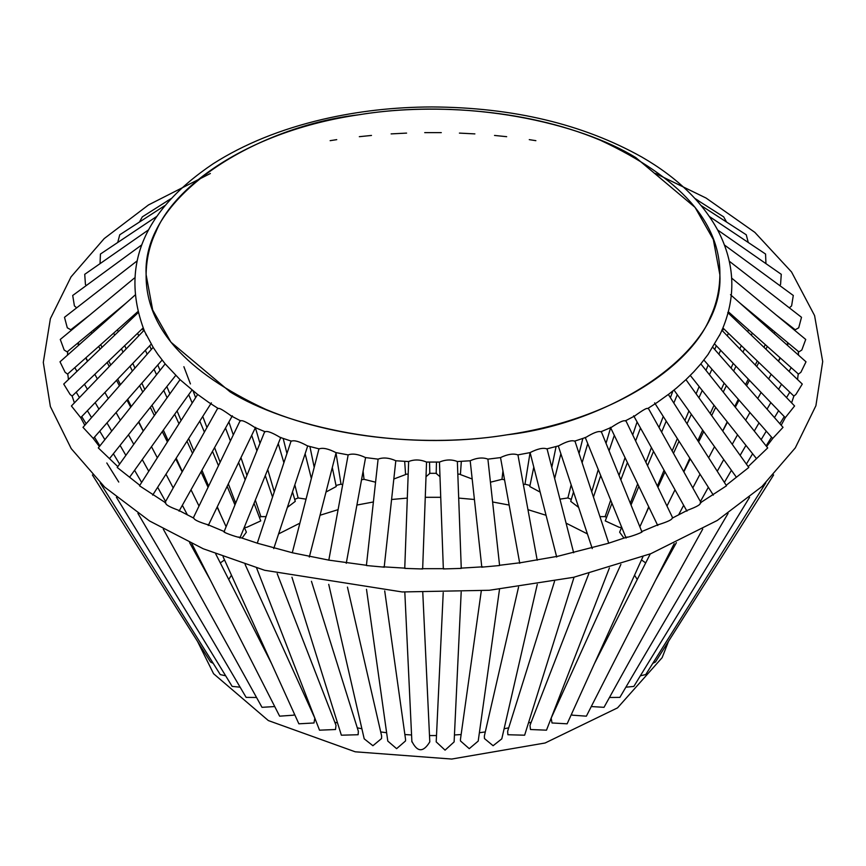 <?xml version="1.0" encoding="UTF-8"?>
<svg xmlns="http://www.w3.org/2000/svg" width="866" height="866" viewBox="0 0 866 866"><rect width="100%" height="100%" fill="white"/><g stroke="black" fill="none" stroke-linecap="round" stroke-linejoin="round"><path stroke-width="1.3" d="M165.687 502.832L139.502 485.794L197.665 394.441L208.955 402.56M139.816 485.296L117.213 467.456M117.819 466.612L98.302 447.917L165.179 363.882L180.096 379.698L197.762 394.593M99.395 446.542L93.127 438.283L82.995 427.339M144.492 331.245L153.239 347.472L157.937 354.475M151.225 344.17L80.711 417.661L71.413 405.981L144.178 330.141M145.78 334.016L146.495 335.456M143.085 327.998L72.116 396.087L70.103 394.441L63.727 384.06L138.268 312.539M137.629 311.814L67.57 374.08L65.134 372.326L60.003 361.793M126.404 302.786L67.126 351.888L64.192 350.037L60.274 339.45M89.934 314.888L70.785 329.762L67.299 327.813L64.495 317.292L136.687 261.229M76.663 307.841L74.411 305.904L72.712 295.479M86.34 285.488L85.442 284.535L84.727 274.327M100.055 263.643L100.434 254.041L156.573 216.543M117.733 242.491L119.735 234.805M139.426 222.053L142.338 216.857M166.792 201.313L167.95 200.436M697.844 200.317L699.208 201.313M723.673 216.857L726.574 222.053M746.265 234.805L748.267 242.491M765.566 254.041L765.945 263.643M781.273 274.327L780.558 284.535L779.66 285.488M793.288 295.468L791.6 305.904L789.337 307.841M729.313 261.229L801.505 317.292L798.712 327.813L795.215 329.762L776.066 314.888M805.726 339.45L801.808 350.037L798.885 351.888L739.607 302.786M730.503 294.7L806.008 361.815L800.866 372.326L798.43 374.08L728.371 311.814M727.743 312.539L802.273 384.06L795.897 394.441L793.884 396.087L722.926 327.998M721.822 330.141L794.587 405.981L785.31 417.629L781.186 425.249M719.43 335.597L721.54 331.202M712.826 347.32L783.026 427.349L772.873 438.283L766.616 446.542M707.933 354.649L720.22 334.016M693.569 372.044L700.821 363.882L767.709 447.917L748.181 466.612M676.519 388.011L685.948 379.644L748.798 467.467L726.184 485.306M685.948 379.644L693.958 371.633M657.013 402.582L668.346 394.441L726.509 485.794L700.313 502.832M700.15 502.93C701.103 504.348 696.87 506.794 687.474 510.258L672.438 518.041M635.254 415.702L625.512 420.768M634.767 415.918C642.745 410.159 646.967 407.724 647.443 408.6M672.092 518.247C672.07 519.697 667.426 521.862 658.16 524.764M625.187 420.908C623.65 420.097 619.006 422.262 611.244 427.414L600.939 431.744M658.799 524.417L641.782 531.551L601.231 431.474M641.403 531.789C645.571 531.226 630.275 537.061 626.367 537.429M585.762 437.438L585.817 437.417C593.437 432.74 598.449 430.867 600.809 431.798M608.69 543.209L557.888 556.253L520.867 562.662L499.195 565.325M558.527 445.893L558.624 445.86C566.375 441.552 571.701 439.982 574.602 441.162L585.817 437.417M547.02 448.718L573.66 552.757M556.697 557.055L530.1 452.593C537.602 448.75 543.188 447.516 546.847 448.891M519.741 563.301L500.516 457.573C507.682 454.174 513.462 453.286 517.836 454.899M499.552 565.53L481.842 567.154M481.821 567.295L470.184 460.744C476.95 457.768 482.849 457.226 487.894 459.121L499.585 565.422M461.264 568.399L443.349 568.94L439.452 462.076C445.719 459.478 451.695 459.294 457.356 461.524L461.264 568.356M404.747 568.356L408.644 461.513C414.37 459.305 420.335 459.478 426.548 462.065L439.452 462.065M426.548 462.065L422.651 568.984L404.747 568.399M384.158 567.154L366.448 565.53M384.179 567.295L395.816 460.744C389.115 457.768 383.205 457.226 378.106 459.121L366.415 565.422M366.805 565.325L328.993 560.161L292.286 552.757L318.991 448.718M378.247 459.164L365.495 457.573C358.372 454.185 352.603 453.286 348.164 454.899L328.799 560.205M365.582 457.605L346.259 563.301M319.164 448.891C322.877 447.527 328.452 448.761 335.9 452.593L348.316 454.931M292.34 552.757L257.321 543.209M265.191 431.798C267.096 430.694 272.108 432.567 280.227 437.438L291.42 441.162C294.353 440.004 299.679 441.563 307.376 445.86L319.273 448.913M239.633 537.429C236.201 537.136 220.527 531.367 224.597 531.789M207.851 524.764C198.834 521.992 194.19 519.817 193.919 518.247M240.824 420.908C241.906 419.891 246.561 422.056 254.756 427.414L265.061 431.744M635.871 157.655C580.317 123.318 468.095 96.981 358.751 114.788C248.629 130.928 174.261 186.136 155.88 231.915C149.58 245.046 146.322 259.356 146.105 274.836C145.683 327.186 185.562 372.034 265.743 409.358C343.272 441.963 439.906 445.979 507.26 434.775C605.745 423.734 723.965 355.764 719.895 274.912L713.324 239.514L695.052 207.364L635.871 157.655M231.233 415.918C223.222 410.138 219.001 407.702 218.557 408.6M165.85 502.93C165.146 504.488 169.368 506.924 178.526 510.258L193.573 518.041M256.542 697.487L246.117 697.379L137.911 513.376M240.131 687.193L232.131 686.381M225.669 675.816L220.256 674.592L100.185 482.86M213.231 663.367L210.503 661.938M224.532 559.934L220.3 562.911M244.309 527.253L246.377 532.179L242.025 538.132M254.052 503.254L260.753 520.91L246.821 527.286L244.916 527.556L244.569 526.625M266.057 516.634L260.882 516.634L255.318 500.147M292.502 491.91L295.284 501.36L287.371 507.411M306.044 499.152L298.12 497.961L294.83 484.873M332.295 467.488L336.225 486.54L325.995 492.04M342.6 484.754L341.02 484.181L336.008 453.037M375.541 482.2L364.034 479.32L363.103 471.256M404.671 461.318L405.591 474.568L393.857 478.995M429.796 473.464L426.018 476.701M439.982 476.711L436.204 473.464M472.143 478.995L460.409 474.568L461.329 461.329M502.908 471.256L501.977 479.32L490.47 482.2M530.003 453.037L524.98 484.181L523.4 484.754M540.005 492.04L529.775 486.54L533.705 467.488M571.17 484.873L567.89 497.95L559.956 499.152M578.64 507.411L570.716 501.36L573.508 491.91M610.692 500.147L605.118 516.623L599.943 516.634M621.442 526.625L621.084 527.556L619.179 527.286L605.258 520.91L611.948 503.254M623.964 538.132L619.634 532.179L621.691 527.253M645.7 562.911L641.468 559.934M655.508 661.938L652.78 663.367M645.765 674.56L640.342 675.816M749.577 497.322L633.847 686.424L625.88 687.193M728.09 513.386L619.883 697.379L609.458 697.487M702.727 529.104L604.013 707.327L591.272 706.548M674.181 543.696L586.369 716.171L572.231 715.164L571.538 714.104M642.929 556.73L567.133 723.814L552.01 722.969L551.177 718.12L620.911 564.394M609.415 567.955L546.489 730.179L530.479 729.518L529.992 725.329L588.837 573.638M574.05 577.211L524.634 735.202L507.887 734.736L507.638 731.294L554.554 581.292M537.277 584.355L501.793 738.85L493.1 745.723L484.462 738.557L484.365 735.981L518.55 587.105M499.509 589.324L478.205 741.09L469.253 748.668L460.485 740.95L460.463 739.337L481.29 590.915M461.188 592.073L454.12 741.913L445.07 750.151L436.204 741.881L443.23 592.593M422.781 592.593L429.796 741.881C423.312 752.522 417.347 752.348 411.891 741.339M384.71 590.915L405.548 739.337L405.515 740.95L396.617 748.668L387.795 741.09L366.502 589.324M347.45 587.105L381.635 735.981L381.538 738.557L372.91 745.723L364.196 738.817M311.446 581.292L358.362 731.294L358.123 734.736L341.366 735.202L291.95 577.211M277.174 573.638L336.008 725.329L335.521 729.518L319.511 730.179L256.596 567.955M245.089 564.394L314.823 718.12L314.001 722.969L298.867 723.814L223.082 556.73M294.462 714.104L293.769 715.164L279.631 716.171L191.83 543.696M274.739 706.548L261.997 707.327L163.273 529.104M230.139 391.908C285.693 426.245 397.905 452.582 507.26 434.775C617.371 418.635 691.75 363.428 710.12 317.649C716.42 304.518 719.678 290.207 719.895 274.728C720.328 222.367 680.449 177.53 600.268 140.205C522.728 107.601 426.094 103.574 358.751 114.788C260.265 125.819 142.035 193.8 146.105 274.652L152.687 310.05L170.948 342.2L230.139 391.908M152.687 495.092L211.391 402.874M129.64 477.198L191.992 390.079M117.202 467.467L180.063 379.644M109.668 458.417L175.722 375.433M93.29 438.499L162.104 360.061M82.984 427.349L153.185 347.32M59.992 361.815L135.497 294.7M60.252 339.472L134.338 278.105M72.679 295.501L141.494 245.067M84.706 274.338L148.357 229.999M119.692 234.827L164.865 205.588M142.251 216.911L170.84 198.736M698.148 200.49L694.857 198.401M723.749 216.911L695.171 198.736M746.319 234.827L701.146 205.588M765.576 254.041L709.427 216.543M781.305 274.338L717.654 229.999M793.321 295.501L724.506 245.067M805.748 339.472L731.662 278.105M785.289 417.661L714.786 344.17M772.71 438.499L703.896 360.05M756.332 458.417L690.289 375.443M736.36 477.198L673.997 390.068M713.324 495.092L654.609 402.874M686.944 511.167L633.652 415.788M701.059 502.702L648.212 408.113M657.759 525.543L610.433 427.328M672.741 518.009L625.761 420.497M626.086 538.067L585.21 437.384M592.268 548.611L558.256 445.849M627.233 537.007L608.722 543.177L574.883 440.913M537.201 560.205L517.922 454.791M309.314 557.055L336.116 452.615M273.732 548.611L307.744 445.849M238.767 537.007L257.278 543.177L291.117 440.913M239.925 538.067L280.79 437.384M224.153 531.551L264.779 431.474M208.241 525.543L255.567 427.328M193.259 518.009L240.25 420.497M721.4 331.505C736.371 297.59 735.223 263.946 717.957 230.572C702.478 201.951 677.115 177.443 641.847 157.06C582.915 124.087 512.899 107.384 431.788 106.951C394.106 107.07 357.745 111.205 322.704 119.346C280.573 129.24 244.05 144.059 213.123 163.782C142.663 211.261 119.833 267.172 144.6 331.505M208.749 402.419L217.972 408.341M165.179 363.882L157.569 353.967M708.431 353.967L700.821 363.882M676.844 387.762L668.249 394.593M657.251 402.419L648.039 408.341M558.548 445.882L546.727 448.913M529.992 452.626L517.684 454.931M500.418 457.605L487.753 459.164M470.151 460.777L457.259 461.556M408.741 461.556L395.849 460.777M240.488 420.768L230.594 415.626M232.348 415.788L179.056 511.167M164.941 502.702L217.788 408.113M232.164 686.424L116.423 497.311M118.75 482.059L106.799 462.974M210.535 661.992L92.391 474.958M99.882 445.914L94.47 437.168M86.145 423.734L81.729 416.6M119.616 464.089L113.381 453.762M104.873 439.657L99.742 431.16M91.547 417.585L87.39 410.7M79.477 397.581L76.208 392.168M141.634 482.438L134.576 470.303M125.873 455.354L120.06 445.373M111.714 431.051L106.973 422.9M98.951 409.131L95.152 402.603M87.412 389.31L84.467 384.244M76.966 371.362L74.801 367.649M165.59 501.533L157.655 487.277M148.746 471.266L142.251 459.586M133.765 444.334L128.46 434.808M120.342 420.216L116.076 412.53M108.272 398.512L104.894 392.45M97.371 378.929L94.805 374.318M87.52 361.23L85.712 357.961M78.633 345.242L77.529 343.261M187.435 514.945L182.347 505.279M173.2 487.926L165.98 474.211M157.331 457.789L151.485 446.683M143.258 431.062L138.56 422.132M130.701 407.204L126.966 400.114M119.421 385.803L116.542 380.315M109.278 366.524L107.146 362.475M100.12 349.139L98.692 346.422M91.872 333.475L91.103 332.024M87.672 361.09L85.918 357.766M79.109 344.82L78.059 342.828M199.018 506.058L190.996 489.799M182.163 471.894L175.744 458.883M167.398 441.974L162.278 431.604M154.354 415.561L150.316 407.356M142.76 392.049L139.621 385.695M132.379 371.027L130.03 366.253M123.069 352.148L121.413 348.792M114.691 335.164L113.673 333.107M107.146 319.9L106.745 319.067M143.323 430.976L138.798 421.818M131.253 406.511L127.692 399.291M120.45 384.634L117.722 379.091M110.751 364.976L108.759 360.938M102.036 347.309L100.705 344.625M94.188 331.418L93.506 330.033M226.113 526.723L217.128 507.097M208.067 487.287L201.009 471.873M192.523 453.34L186.98 441.227M178.991 423.766L174.661 414.294M167.095 397.765L163.75 390.469M156.551 374.729L154.04 369.252M147.155 354.194L145.358 350.275M138.744 335.813L137.586 333.28M131.199 319.327L130.614 318.049M182.325 471.58L176.188 458.168M168.199 440.718L163.349 430.11M155.783 413.569L151.972 405.266M144.774 389.516L141.851 383.14M134.966 368.082L132.801 363.363M126.187 348.901L124.693 345.642M118.306 331.689L117.43 329.762M111.249 316.263L110.945 315.592M234.946 504.943L227.141 486.324M218.481 465.681L212.473 451.359M204.387 432.102L199.786 421.114M192.198 403.026L188.701 394.69M220.419 514.285L217.279 506.794M208.609 486.151L201.93 470.216M193.854 450.959L188.658 438.586M181.07 420.497L177.065 410.939M169.898 393.846L166.846 386.582M160.037 370.345L157.785 364.976M151.279 349.485L149.71 345.74M143.475 330.877L142.5 328.55M136.503 314.239L136.07 313.2M245.154 479.807L238.605 462.541M230.399 440.935L225.506 428.031M235.671 503.178L228.332 483.856M220.137 462.238L214.573 447.592M206.952 427.512L202.752 416.449M195.619 397.646L193.086 390.956M190.423 383.93L183.884 366.697M272.541 497.052L265.288 475.586M256.921 450.829L251.703 435.36M246.951 475.38L240.954 457.649M233.29 434.938L228.905 421.959M283.896 462.736L278.257 443.63M274.284 491.801L267.724 469.578M259.973 443.305L255.383 427.728M311.349 478.497L305.135 453.741M286.949 453.503L283.171 438.445M314.206 467.337L309.92 446.542M429.807 473.518L429.547 462.119M436.193 473.518L436.464 462.098M551.794 467.337L556.091 446.52M554.662 478.497L560.876 453.741M579.051 453.503L582.84 438.423M582.104 462.736L587.743 443.63M591.727 491.801L598.276 469.578M606.027 443.305L610.627 427.728M593.459 497.052L600.712 475.586M609.079 450.829L614.308 435.36M619.049 475.38L625.046 457.649M632.721 434.938L637.105 421.959M620.846 479.807L627.406 462.541M635.601 440.935L640.494 428.031M630.34 503.178L637.668 483.856M645.874 462.238L651.427 447.592M659.048 427.512L663.248 416.449M670.381 397.646L672.925 390.934M631.054 504.943L638.87 486.324M647.53 465.681L653.538 451.359M661.613 432.102L666.225 421.114M673.813 403.026L677.309 394.69M645.581 514.285L648.731 506.794M657.391 486.151L664.07 470.216M672.146 450.959L677.342 438.586M684.93 420.497L688.935 410.939M696.112 393.846L699.154 386.582M705.963 370.345L708.215 364.976M714.721 349.485L716.29 345.74M722.525 330.877L723.5 328.55M729.508 314.239L729.941 313.2M639.898 526.723L648.872 507.097M657.943 487.287L664.991 471.873M673.477 453.34L679.02 441.227M687.009 423.766L691.349 414.294M698.916 397.765L702.25 390.469M709.46 374.729L711.96 369.252M718.856 354.194L720.642 350.275M727.267 335.813L728.425 333.28M734.812 319.327L735.396 318.049M683.675 471.58L689.812 458.168M697.801 440.718L702.662 430.11M710.228 413.569L714.028 405.266M721.226 389.516L724.149 383.14M731.045 368.082L733.199 363.363M739.824 348.901L741.307 345.642M747.694 331.689L748.581 329.762M754.762 316.263L755.065 315.592M666.982 506.058L675.004 489.799M683.848 471.894L690.267 458.883M698.602 441.974L703.722 431.604M711.646 415.561L715.695 407.356M723.24 392.049L726.379 385.695M733.621 371.027L735.97 366.253M742.941 352.148L744.598 348.792M751.32 335.164L752.337 333.107M758.854 319.9L759.265 319.067M722.677 430.976L727.202 421.818M734.758 406.511L738.319 399.291M745.55 384.634L748.289 379.091M755.249 364.976L757.252 360.938M763.974 347.309L765.295 344.625M771.812 331.418L772.494 330.033M678.565 514.956L683.664 505.279M692.8 487.926L700.02 474.211M708.669 457.789L714.515 446.683M722.742 431.062L727.451 422.132M735.31 407.204L739.044 400.114M746.579 385.803L749.469 380.315M756.732 366.524L758.854 362.475M765.88 349.139L767.319 346.422M774.128 333.475L774.897 332.024M778.339 361.09L780.082 357.766M786.902 344.82L787.952 342.828M700.41 501.533L708.345 487.277M717.254 471.266L723.749 459.586M732.235 444.334L737.54 434.808M745.658 420.216L749.934 412.53M757.728 398.512L761.106 392.45M768.629 378.929L771.195 374.318M778.48 361.23L780.298 357.961M787.367 345.242L788.471 343.261M724.366 482.438L731.424 470.303M740.127 455.354L745.951 445.373M754.286 431.051L759.027 422.9M767.049 409.131L770.848 402.603M778.588 389.31L781.543 384.244M789.045 371.362L791.199 367.649M746.384 464.089L752.63 453.762M761.138 439.657L766.269 431.16M774.464 417.585L778.61 410.7M786.534 397.581L789.803 392.168M766.118 445.914L771.541 437.168M779.855 423.734L784.271 416.6M655.465 661.992L773.63 474.936M645.744 674.592L765.825 482.849M655.465 580.437L676.4 542.657M594.487 663.518L650.29 553.894M411.891 741.913L404.812 592.073M364.207 738.85L328.734 584.355M271.523 663.518L215.71 553.894M655.649 173.503L706.082 198.054L754.838 232.359L791.535 271.956L814.581 315.592L822.7 361.555L815.902 405.721L795.291 447.884L761.972 486.508L717.297 520.444L650.853 553.677L573.584 577.308L489.29 590.276L402.181 591.954L264.65 570.283L203.25 548.773L149.526 520.964L104.71 487.136L71.207 448.61L50.369 406.533L43.3 362.421L50.39 318.645L71.044 276.871L104.191 238.594L148.508 204.928L210.362 173.503M330.141 140.671L336.744 139.643M359.325 136.687L371.492 135.442M391.118 133.894L406.587 133.104M424.719 132.628L441.292 132.628M459.413 133.104L474.882 133.894M494.518 135.442L506.675 136.687M529.267 139.643L535.87 140.671M798.236 373.906L797.543 379.514M67.764 373.906L68.457 379.514M798.549 355.179L798.236 351.358M794.035 329.762L793.678 328.56M84.803 425.26L80.7 417.629M74.4 402.874L72.138 396.065M793.862 396.065L791.6 402.874M482.806 566.819L460.658 568.161M444.161 568.67L421.839 568.67M405.342 568.161L383.194 566.819M224.218 531.551L207.212 524.417M72.333 328.56L71.975 329.762M67.764 351.358L67.451 355.179M189.611 542.657L210.535 580.437M634.54 575.208L637.268 579.473M605.096 516.612L606.536 517.532M531.204 722.212L528.455 722.991M508.732 727.819L504.109 728.761M485.296 731.932L479.374 732.723M461.134 734.53L454.444 734.974M436.475 735.559L429.525 735.559M411.567 734.974L404.866 734.53M386.626 732.723L380.704 731.932M361.891 728.761L357.279 727.819M337.545 722.991L334.806 722.212M197.513 641.37L213.588 673.737L268.341 720.566L355.201 751.796L451.695 759.049L545.104 742.996L617.545 707.868L662.144 657.651L668.498 641.37M259.464 517.522L260.904 516.612M294.7 499.379L298.131 497.95M336.008 485.469L341.02 484.181M361.544 479.775L364.034 479.309M405.569 474.243L408.178 474.092M429.493 473.323L436.518 473.323M457.822 474.092L460.441 474.254M501.977 479.309L504.467 479.775M524.98 484.181L529.992 485.469M567.88 497.95L571.3 499.379M228.732 579.473L231.46 575.208M278.603 533.9L299.885 523.161M320.041 515.259L338.043 509.663M356.911 505.051L373.376 501.977M391.616 499.487L407.312 498.091M425.271 497.3L440.729 497.3M458.699 498.091L474.395 499.487M492.635 501.977L509.089 505.051M527.957 509.663L545.97 515.259M566.126 523.161L587.397 533.9"/></g></svg>
